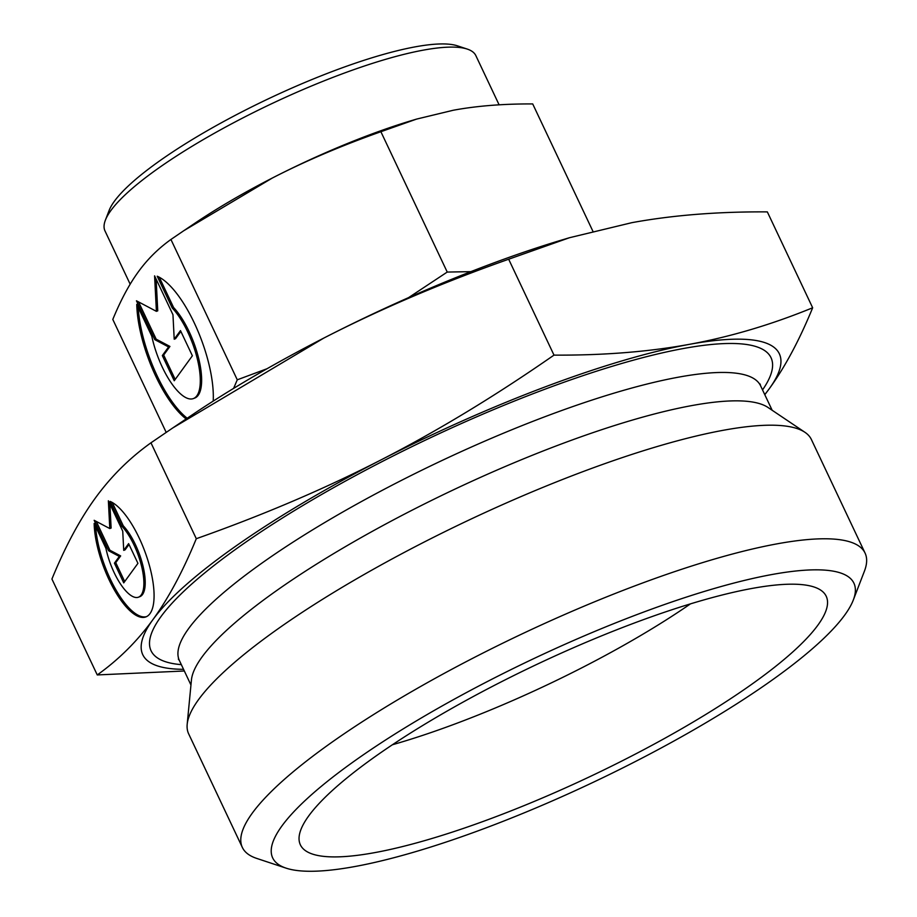 <?xml version="1.0" encoding="UTF-8"?>
<svg xmlns="http://www.w3.org/2000/svg" width="917" height="917" viewBox="0 0 917 917"><rect width="100%" height="100%" fill="white"/><g stroke="black" fill="none" stroke-linecap="round" stroke-linejoin="round"><path stroke-width="1.38" d="M416.582 119.095L411.939 120.482A206.634 44.108 154.7 0 0 369.528 134.868A206.634 44.108 154.7 0 0 272.338 178.024C304.914 161.254 341.101 145.826 380.887 131.716L416.582 119.095L453.227 110.258C476.783 105.902 503.273 103.793 532.708 103.93L592.875 231.21M470.868 271.65L447.232 272.062L408.581 297.624M764.755 394.585A352.048 75.148 154.7 0 0 769.237 388.785A352.048 75.148 154.7 0 0 689.424 344.333A352.048 75.148 154.7 0 0 546.819 386.263A352.048 75.148 154.7 0 0 381.243 459.795A352.048 75.148 154.7 0 0 152.864 619.709A352.048 75.148 154.7 0 0 183.549 669.318M764.801 394.7L769.237 388.785C784.883 367.258 799.36 340.253 812.657 307.78C771.369 324.664 730.287 336.86 689.424 344.333C648.548 351.819 603.409 355.418 553.994 355.12C495.34 395.903 437.764 430.795 381.243 459.795C324.721 488.807 263.064 515.102 196.295 538.703C182.999 571.176 168.522 598.182 152.864 619.709C137.218 641.235 118.683 659.644 97.259 674.935L184.34 670.992M569.468 237.721L561.571 240.082A352.048 75.148 154.7 0 0 489.311 264.589A352.048 75.148 154.7 0 0 323.724 338.121C380.246 309.121 441.891 282.814 508.671 259.224L569.468 237.721L631.905 222.659C672.78 215.186 717.919 211.586 767.334 211.884L812.657 307.78M499.112 104.836L475.854 55.628A205.11 43.787 154.7 0 0 467.292 49.094L457.491 45.85A197.453 42.148 154.7 0 0 335.335 70.345A197.453 42.148 154.7 0 0 109.089 210.532L105.386 220.16A205.11 43.787 154.7 0 0 104.996 230.935L130.168 284.19M467.292 49.094A205.11 43.787 154.7 0 0 340.39 74.541A205.11 43.787 154.7 0 0 105.386 220.16M853.291 600.062L864.41 571.176A344.391 73.52 154.7 0 0 865.075 553.089L811.385 439.507A344.391 73.52 154.7 0 0 804.931 432.297L767.999 407.469A321.431 68.615 154.7 0 0 561.731 443.839A321.431 68.615 154.7 0 0 191.435 680.001L187.183 724.304A344.391 73.52 154.7 0 0 188.661 733.864L242.352 847.446A344.391 73.52 154.7 0 0 256.737 858.415L286.127 868.158A321.431 68.615 154.7 0 0 484.99 828.269A321.431 68.615 154.7 0 0 853.291 600.062A321.431 68.615 154.7 0 0 641.613 612.831A321.431 68.615 154.7 0 0 351.727 762.978A321.431 68.615 154.7 0 0 286.127 868.158M804.931 432.297A344.391 73.52 154.7 0 0 583.923 471.269A344.391 73.52 154.7 0 0 187.183 724.304M865.075 553.089A344.391 73.52 154.7 0 0 637.613 584.851A344.391 73.52 154.7 0 0 242.352 847.446M392.407 744.753A269.77 57.588 154.7 0 0 456.23 723.502A269.77 57.588 154.7 0 0 690.467 603.867M634.151 623.09A290.815 62.081 -25.3 0 1 824.704 593.792A290.815 62.081 -25.3 0 1 492.44 818.01A290.815 62.081 -25.3 0 1 299.423 842.093A290.815 62.081 -25.3 0 1 634.151 623.09M110.166 501.427A61.989 22.008 69.5 0 1 154.067 594.285A61.989 22.008 69.5 0 1 145.86 616.923A61.989 22.008 69.5 0 1 113.444 588.313A61.989 22.008 69.5 0 1 94.164 523.447L105.925 548.343A40.91 14.534 -110.5 0 0 126.282 591.419A40.91 14.534 -110.5 0 0 138.467 597.185A40.91 14.534 -110.5 0 0 141.826 567.256A40.91 14.534 -110.5 0 0 121.938 526.324L110.166 501.427M186.128 418.943A79.206 28.129 69.5 0 1 136.771 304.364L151.798 336.172A52.28 18.569 -110.5 0 0 177.818 391.215A52.28 18.569 -110.5 0 0 193.384 398.574A52.28 18.569 -110.5 0 0 197.671 360.335A52.28 18.569 -110.5 0 0 172.258 308.032L157.22 276.223A79.206 28.129 69.5 0 1 213.306 394.883A79.206 28.129 69.5 0 1 213.214 401.096M180.477 330.601L192.375 355.785L174.241 380.738L162.332 355.555L168.59 346.947L154.824 339.668L136.45 300.799L156.406 311.344L154.583 275.845L172.958 314.714L174.207 339.21L180.477 330.601M180.855 331.415L175.548 338.705L174.207 339.21M156.119 279.089L157.747 310.84L156.406 311.344M138.547 301.911L156.165 339.164L169.932 346.443L163.673 355.051L175.193 379.432M154.824 339.668L156.165 339.164M168.59 346.947L169.932 346.443M162.332 355.555L163.673 355.051M159.271 277.221L173.6 307.539A52.28 18.569 69.5 0 1 199.012 359.842A52.28 18.569 69.5 0 1 194.713 398.081L193.384 398.574M172.258 308.032L173.6 307.539M138.238 307.493A79.206 28.129 -110.5 0 0 187.194 418.232M128.621 543.632L137.94 563.336L123.738 582.868L114.43 563.153L119.325 556.424L108.55 550.727L94.164 520.306L109.788 528.559L108.366 500.774L122.74 531.195L123.726 550.372L128.621 543.632M129.01 544.446L125.067 549.868L123.726 550.372M109.891 504.018L111.129 528.054L109.788 528.559M96.274 521.418L109.891 550.223L120.666 555.92L115.76 562.66L124.701 581.55M108.55 550.727L109.891 550.223M119.325 556.424L120.666 555.92M114.43 563.153L115.76 562.66M112.241 502.47L123.279 525.819A40.91 14.534 69.5 0 1 143.167 566.752A40.91 14.534 69.5 0 1 139.808 596.68L138.467 597.185M121.938 526.324L123.279 525.819M95.655 526.622A61.989 22.008 -110.5 0 0 115.393 588.92A61.989 22.008 -110.5 0 0 146.514 616.637M323.724 338.121A352.048 75.148 154.7 0 0 193.132 414.243L172.751 427.952L323.724 338.121M272.338 178.024A206.634 44.108 154.7 0 0 195.676 222.705L183.721 230.752L272.338 178.024M97.259 674.935L51.925 579.04C65.233 546.566 79.71 519.561 95.357 498.034C111.003 476.508 129.538 458.099 150.961 442.808L172.751 427.952M508.671 259.224L553.994 355.12M150.961 442.808L196.295 538.703M267.03 368.737L237.274 379.81L233.594 388.407M166.195 432.377L112.802 319.437C120.746 300.111 129.251 284.259 138.295 271.89C147.293 259.431 158.183 248.622 170.929 239.475L183.721 230.752M447.232 272.062L380.887 131.716M237.274 379.81L170.929 239.475M772.16 410.266L760.594 385.805A321.431 68.615 154.7 0 0 548.309 415.447A321.431 68.615 154.7 0 0 188.615 628.592A321.431 68.615 154.7 0 0 179.4 660.538L178.322 659.036M762.543 389.897A342.866 73.188 154.7 0 0 542.096 390.275A342.866 73.188 154.7 0 0 160.911 616.694A342.866 73.188 154.7 0 0 181.337 664.642M760.594 385.805L760.113 384.017M190.954 684.999L179.4 660.538"/></g></svg>
